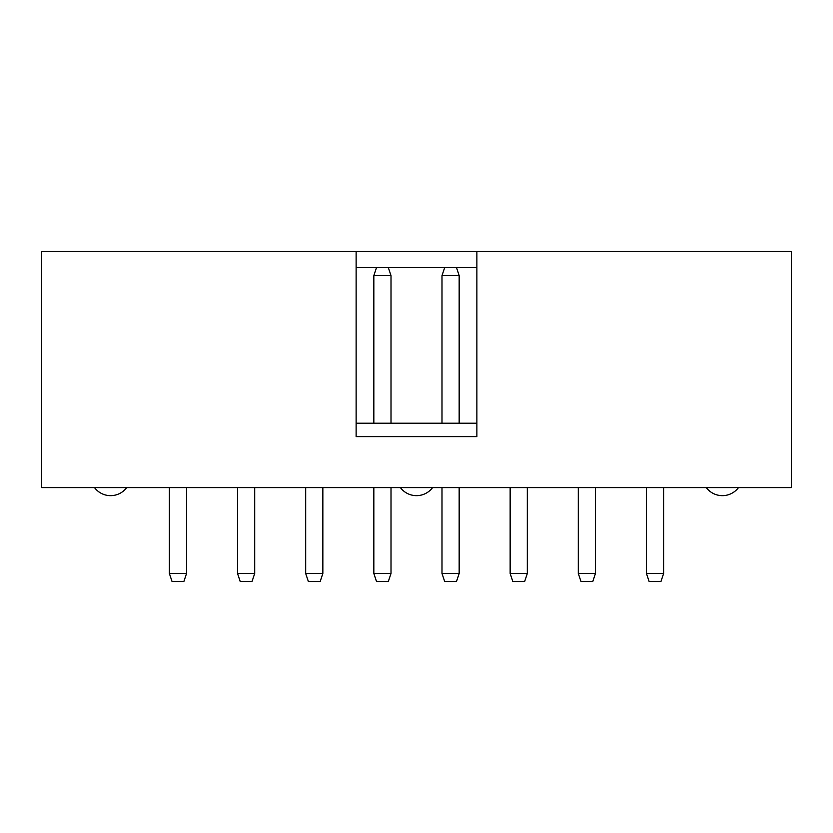 <?xml version="1.0" encoding="UTF-8"?>
<svg xmlns="http://www.w3.org/2000/svg" width="833" height="833" viewBox="0 0 833 833"><rect width="100%" height="100%" fill="white"/><g stroke="black" fill="none" stroke-linecap="round" stroke-linejoin="round"><path stroke-width="1.25" d="M356.128 251.483L41.65 251.483L41.65 487.607L791.35 487.607L791.35 251.483L356.128 251.483L356.128 436.627L476.872 436.627L476.872 251.483M649.136 581.517L660.944 581.517L663.63 573.468L646.45 573.468L649.136 581.517M663.63 487.607L663.63 573.468M646.45 487.607L646.45 573.468M580.986 581.517L592.794 581.517L595.47 573.468L578.3 573.468L580.986 581.517M595.47 487.607L595.47 573.468M578.3 487.607L578.3 573.468M444.676 581.517L456.484 581.517L459.16 573.468L441.99 573.468L444.676 581.517M459.16 487.607L459.16 573.468M441.99 487.607L441.99 573.468M459.16 275.629L456.484 267.58L444.676 267.58L441.99 275.629L459.16 275.629L459.16 423.206M441.99 275.629L441.99 423.206M512.826 581.517L524.634 581.517L527.32 573.468L510.15 573.468L512.826 581.517M510.15 487.607L510.15 573.468M527.32 487.607L527.32 573.468M476.872 423.206L356.128 423.206M476.872 267.58L456.484 267.58M444.676 267.58L356.128 267.58M183.864 581.517L172.056 581.517L169.37 573.468L186.55 573.468L183.864 581.517M169.37 487.607L169.37 573.468M186.55 487.607L186.55 573.468M252.014 581.517L240.206 581.517L237.53 573.468L254.7 573.468L252.014 581.517M237.53 487.607L237.53 573.468M254.7 487.607L254.7 573.468M388.324 581.517L376.516 581.517L373.84 573.468L391.01 573.468L388.324 581.517M373.84 487.607L373.84 573.468M391.01 487.607L391.01 573.468M388.324 267.58L391.01 275.629L373.84 275.629L373.84 423.206M391.01 275.629L391.01 423.206M373.84 275.629L376.516 267.58M320.174 581.517L308.366 581.517L305.68 573.468L322.85 573.468L320.174 581.517M322.85 487.607L322.85 573.468M305.68 487.607L305.68 573.468M706.29 487.607A20.127 20.127 0 0 0 738.486 487.607A20.127 20.127 0 0 1 706.29 487.607M400.402 487.607A20.127 20.127 0 0 0 432.598 487.607M94.514 487.607A20.127 20.127 0 0 0 126.71 487.607A20.127 20.127 0 0 1 94.514 487.607"/></g></svg>
